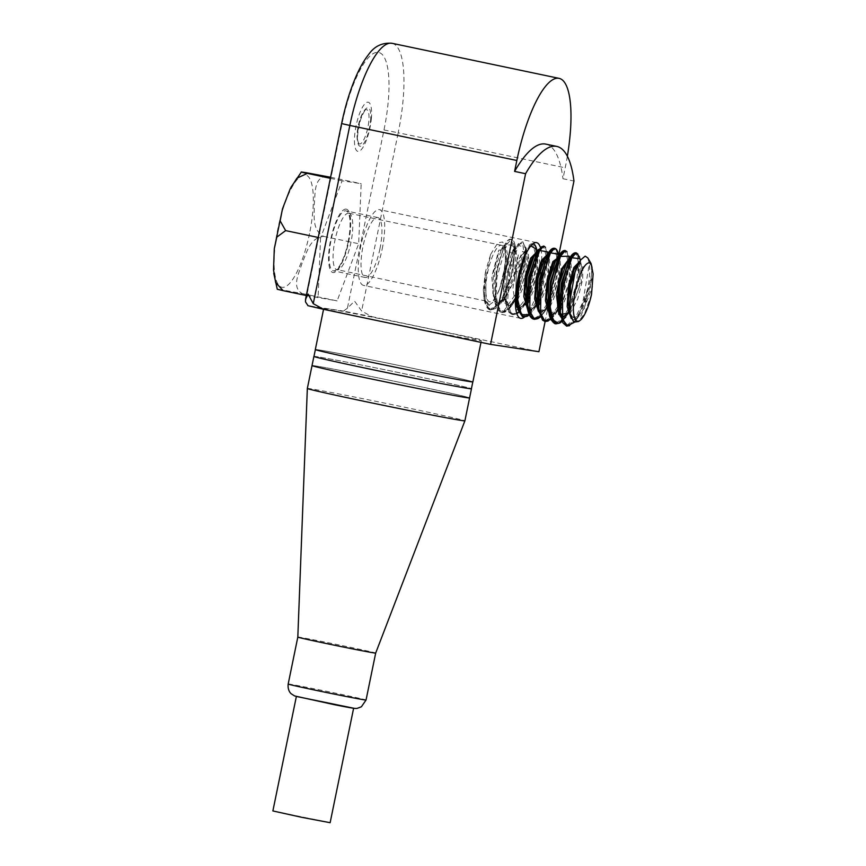 <?xml version="1.0" encoding="UTF-8"?>
<svg xmlns="http://www.w3.org/2000/svg" width="866" height="866" viewBox="0 0 866 866"><rect width="100%" height="100%" fill="white"/><g stroke="black" fill="none" stroke-linecap="round" stroke-linejoin="round"><path stroke-width="0.65" stroke-dasharray="4.33 3.25" d="M297.817 637.095L297.817 637.095A39.749 0.595 -168.4 0 1 299.398 637.246A39.749 0.595 -168.4 0 1 342.351 645.625A39.749 0.595 -168.4 0 1 375.682 653.072L375.682 653.072M296.356 696.524L353.609 708.28M307.333 388.477A80.419 1.212 -168.4 0 1 310.515 388.78A80.419 1.212 -168.4 0 1 397.429 405.743A80.419 1.212 -168.4 0 1 464.89 420.822M315.213 365.885A80.419 1.212 11.6 0 0 312.031 365.571A80.419 1.212 11.6 0 0 390.566 382.934A80.419 1.212 11.6 0 0 469.589 397.916A80.419 1.212 11.6 0 0 402.138 382.848A80.419 1.212 11.6 0 0 315.213 365.885M347.407 308.209L343.488 311.078L371.915 316.664L361.62 311.002L354.562 301.13L347.407 308.209L383.984 129.976A75.981 21.163 101.9 0 0 378.312 52.371A75.981 21.163 101.9 0 0 342.07 123.622L305.481 301.855M323.776 308.328A80.419 1.212 11.6 0 0 402.311 325.692A80.419 1.212 11.6 0 0 481.334 340.674A80.419 1.212 11.6 0 0 413.883 325.594A80.419 1.212 11.6 0 0 326.969 308.642A80.419 1.212 11.6 0 0 323.776 308.328L323.57 309.335L308.025 305.698L343.488 311.078M348.067 242.112A30.624 8.53 101.9 0 0 345.913 210.86A30.624 8.53 101.9 0 0 331.277 239.081A30.624 8.53 101.9 0 0 333.334 270.809A30.624 8.53 101.9 0 0 348.067 242.112M371.308 119.021A25.136 7.004 101.9 0 0 360.851 110.437A25.136 7.004 101.9 0 0 356.933 150.933A25.136 7.004 101.9 0 0 371.308 119.021M368.808 121.381A17.537 4.882 -78.1 0 1 358.892 143.724A17.537 4.882 -78.1 0 1 358.253 125.797A17.537 4.882 -78.1 0 1 366.047 109.636A17.537 4.882 -78.1 0 1 368.808 121.381M330.13 822.7L272.877 810.944M313.968 356.381A80.419 1.212 -168.4 0 1 392.926 371.395A80.419 1.212 -168.4 0 1 471.418 388.704A80.365 1.212 11.6 0 0 401.077 373.073A80.365 1.212 11.6 0 0 315.7 356.532A80.365 1.212 11.6 0 0 313.968 356.424M312.031 365.571L312.031 365.582A80.419 1.212 -168.4 0 1 391.053 380.553A80.419 1.212 -168.4 0 1 469.589 397.916L469.589 397.927M317.108 349.658A80.365 1.212 11.6 0 0 315.376 349.561A80.365 1.212 11.6 0 0 393.857 366.903A80.365 1.212 11.6 0 0 472.825 381.874A80.365 1.212 11.6 0 0 402.484 366.21A80.365 1.212 11.6 0 0 317.108 349.658M567.36 156.248A87.672 24.421 -78.1 0 1 565.206 167.809L562.965 178.732L573.952 181.037M558.624 255.741L558.202 257.797M556.925 264L550.354 296.031M548.6 304.561L548.016 307.387M547.442 310.212L545.223 320.994M538.923 351.704L371.915 316.664M472.879 381.884A80.419 1.212 11.6 0 0 405.429 366.816A80.419 1.212 11.6 0 0 318.504 349.853A80.419 1.212 11.6 0 0 315.321 349.55M545.753 144.102A137.001 38.169 -78.1 0 1 562.965 178.732M540.795 248.932A38.689 10.782 -78.1 0 1 541.813 259.746M541.64 264.769A38.689 10.782 -78.1 0 1 539.28 282.11A38.689 10.782 -78.1 0 1 524.958 316.642M382.155 249.137A38.689 10.782 101.9 0 0 379.427 209.648A38.689 10.782 101.9 0 0 360.938 245.305A38.689 10.782 101.9 0 0 363.536 285.39A38.689 10.782 101.9 0 0 382.155 249.137M379.936 248.802A30.624 8.53 -78.1 0 1 365.192 277.488A30.624 8.53 -78.1 0 1 363.135 245.771A30.624 8.53 -78.1 0 1 377.771 217.55A30.624 8.53 -78.1 0 1 379.936 248.802M587.754 257.906L589.378 263.708C590.103 270.127 589.573 278.419 587.798 288.551A36.816 10.251 -78.1 0 1 587.332 291.052L586.347 297.33L591.446 275.171L591.575 265.093M591.521 294.364L584.658 313.416L578.445 321.513M515.811 296.897L509.284 308.058L502.561 312.539L497.485 308.296L495.06 296.302L495.677 279.437L498.978 261.705L503.958 247.362L509.208 239.839L511.47 239.276L513.246 240.91L514.891 250.263L513.538 265.602L509.305 283.171L503.016 298.683L495.98 308.328L490.827 310.18L489.691 309.757L485.469 302.57L484.116 288.454L485.75 270.777L490.686 254.355L485.772 278.192L486.01 299.917L491.747 309.779L500.981 303.262L512.726 273.353L515.021 244.84L506.35 245.002L496.965 277.358L496.088 295.587L498.664 308.318L504.304 312.052L511.6 305.785L515.855 298.294M517.641 294.299L524.958 268.438L525.879 247.438L518.355 245.489L509.013 272.205L507.606 304.28L511.146 313.005L516.872 313.654M518.507 312.496L524.937 304.02M526.138 301.736L526.69 300.61M528.487 296.573L535.015 274.868L537.169 255.113M537.104 253.554L536.628 249.397M530.815 245.847L525.316 255.156M529.342 314.791L533.348 310.245L536.541 304.8M536.974 303.955L537.483 302.884M539.28 298.846L548.005 257.354M547.962 255.957L547.529 251.811M544.184 312.453L540.211 317.064L547.366 307.051M547.799 306.196L548.34 305.092M550.126 301.119L556.654 279.426L558.841 259.54M558.787 258.241L558.321 254.203M550.96 319.327L557.401 310.872M558.613 308.577L559.155 307.452M560.952 303.381L569.644 261.954M569.579 260.352L569.114 256.152M580.339 260.439L581.259 265.277L579.181 287.783L569.525 311.663L565.747 317.162L568.226 313.091M569.449 310.732L578.542 282.825L580.014 258.761M574.18 322.39L576.68 319.208L586.336 297.363M490.686 254.312L497.831 242.794L502.713 242.004L505.073 247.427L505.441 260.536L505.419 249.202L498.74 250.242L491.791 276.514L493.847 300.773L498.654 303.219L504.726 297.839L514.328 273.786L516.277 251.443L509.619 252.363L502.637 278.538L504.607 302.884L509.37 305.557L515.909 299.517M517.63 296.605L525.662 273.71L527.123 253.944L522.642 251.378L516.288 265.84L512.921 288.454L515.497 305.222M516.775 306.932L525.846 303.068M522.642 307.733L526.745 301.79M528.466 298.932L536.552 275.724L537.494 254.42M537.039 253.424L536.141 252.58M527.556 309.173L536.682 305.395M533.348 310.245L537.537 304.139M539.258 301.238L547.334 278.235L548.784 258.382L548.319 256.704M547.777 255.654L546.944 254.918M538.403 311.381L547.496 307.614M544.119 312.518L548.394 306.304M550.116 303.414L558.148 280.432L559.577 260.698L559.111 258.966M549.239 313.763L558.321 309.898M550.993 313.893L552.064 314.315C553.991 314.607 556.232 312.918 558.787 309.259L559.198 308.653M560.93 305.785L569.038 282.533L569.98 261.229M569.514 260.244L568.594 259.41M568.291 313.319L569.146 312.193L568.28 313.286M581.259 265.277L579.441 261.738M571.279 318.558L580.458 313.73L590.06 289.764L592.03 267.475L591.413 265.375M505.441 260.536A28.87 8.043 -78.1 0 1 499.606 288.833A28.87 8.043 -78.1 0 1 489.712 301.833A28.87 8.043 -78.1 0 1 487.72 272.141A28.87 8.043 -78.1 0 1 501.446 245.294A28.87 8.043 -78.1 0 1 501.576 245.316A28.87 8.043 -78.1 0 1 505.441 260.536L503.427 274.825L499.617 288.811L507.617 255.632L506.101 246.626L501.717 248.618L494.583 270.051L493.837 295.771L497.236 303.003L502.659 302.494L514.252 281.017L518.398 254.247L512.683 250.653L505.484 271.848L504.586 297.752L508.753 305.709L515.411 302.927M517.727 299.853L525.565 281.634M528.834 266.089L528.336 252.244L523.454 253.067L516.331 274.143L515.422 299.853M515.476 300.177L516.19 303.024M518.593 307.365L526.409 305.027M528.541 302.212L536.379 283.94M540.027 263.913L538.132 253.121M535.935 253.457L534.214 255.373M526.29 302.559L527.004 305.384M529.342 309.476L537.245 307.311M539.356 304.442L547.193 286.278M550.451 270.722L548.979 255.394M546.868 255.589L545.179 257.473M537.072 304.518L537.797 307.387M540.243 311.868L548.059 309.541M550.213 306.683L558.04 288.41M561.309 272.909L559.793 257.603M547.962 307.094L548.687 309.974M551.036 314.12L558.895 311.857M561.006 309.032L568.843 290.824M572.09 275.301L570.607 259.962M568.475 260.19L566.786 262.041M561.839 316.296L569.709 314.098M570.034 313.709L577.817 298.792L582.699 279.339L582.905 265.039L578.975 262.744M569.936 313.016L574.32 319.597L580.934 315.895L592.615 286.819M499.606 288.865L493.393 301.909L488.478 305.568L484.029 298.683L483.347 290.002L484.235 299.744L488.359 308.718L495.027 307.571L502.583 297.016L509.1 279.848L513.462 246.399L505.473 243.162L496.196 270.452L495.092 302.342L498.361 310.212L503.547 311.316L515.822 293.92M517.922 288.432L524.417 257.473M524.439 257.159L522.674 243.151L516.493 245.121L507.13 272.097L505.831 304.226L508.84 311.998L513.538 313.947L525.207 299.528M525.738 298.369L526.68 296.194M528.78 290.64L535.264 259.768M535.361 254.669L535.34 253.749M535.329 253.554L532.839 244.569M532.352 244.244L527.221 247.611L519.741 266.436L515.855 292.589M523.367 316.285L529.581 312.366L536.032 301.779M536.541 300.643L537.472 298.467M539.594 292.87L546.056 262.052M546.186 257.018L546.154 256.065M546.154 255.827L543.621 246.875M534.235 318.547L540.395 314.683L546.847 304.02M547.388 302.84L548.308 300.719M550.408 295.274L556.914 264.282M557.033 259.14L557.011 258.306M556.935 256.996L554.359 249.083M545.006 320.896L551.22 316.88L557.682 306.358M558.202 305.233L559.144 303.013M561.265 297.384L567.728 266.62M567.825 261.554L567.793 260.569M567.793 260.385L565.357 251.4M555.853 323.072L562.045 319.24L568.497 308.567M569.027 307.398L576.366 284.286L578.65 262.874M578.64 262.636L576.031 253.673M566.754 325.421L574.883 318.796L582.85 302.18L589.378 263.719M483.347 290.002L485.252 273.191L484.527 298.218L490.492 310.104L501.371 301.368L511.016 276.795L514.772 250.978L511.243 239.233L503.222 248.704L496.359 273.645L495.265 299.831L501.533 312.431L508.461 308.848L515.811 296.616M485.772 270.69A36.816 10.251 101.9 0 0 485.252 273.191M587.332 291.052L581.93 307.82L575.056 320.626L569.547 325.67M577.958 254.149L579.798 262.43L578.802 277.239L574.883 294.776L569.287 309.671M568.821 310.645L561.742 321.232L559.165 323.18M566.981 251.67L568.962 260.06M569.005 263.372L566.905 281.06L561.016 301.422M559.122 305.958L558.44 307.441M557.996 308.361L555.496 312.962L548.275 320.94M556.178 249.43L558.137 257.787M558.18 261.023L557.758 267.875L554.662 285.033L550.181 299.171M548.308 303.674L547.637 305.113M546.37 307.657L542.17 314.358L537.147 318.818M545.472 247.308L547.312 255.513M547.355 258.793L546.175 271.415L542.094 288.973L539.334 296.951M537.45 301.465L536.801 302.884M536.346 303.825L528.866 314.802L526.788 316.306M518.333 276.99L521.981 261.5L527.199 248.867L532.926 243.779L524.688 253.673L517.814 279.469M534.452 244.786L535.664 247.416L536.487 253.24M536.53 256.553L534.214 275.28L528.552 294.592M526.658 299.116L525.976 300.61M525.521 301.552L522.609 306.813L515.638 314.206L512.477 314.715L509.836 313.037L506.404 303.544L505.95 287.977L508.385 270.051L512.921 254.063L518.247 243.833L522.869 241.798L525.456 248.39L525.186 261.987L521.917 279.253L517.695 292.394M517.706 292.015L525.381 258.653L525.045 246.496L522.068 241.495L514.155 250.739L507.227 275.68L506.08 302.017L512.358 314.694L518.691 311.76L525.478 301.357M525.943 300.394L526.658 298.824M528.563 294.213L536.411 256.856M536.368 253.24L534.279 244.688M526.366 316.447L536.303 303.62M536.768 302.667L537.45 301.173M539.356 296.583L547.236 259.086M547.193 255.502L545.255 247.156M536.801 318.894L547.128 305.893M547.615 304.897L548.308 303.381M550.202 298.802L558.061 261.315M558.018 257.776L555.961 249.278M547.777 321.102L557.953 308.166M558.408 307.224L559.122 305.666M561.038 301.043L568.886 263.675M568.843 260.049L566.808 251.573M558.765 323.299L568.778 310.439M569.254 309.454L578.78 276.557L577.741 253.987M569.168 325.746L579.462 313.005L587.798 288.551M503.427 274.825L506.534 255.297L504.142 246.453L498.34 253.684L493.328 273.071L492.819 293.412L497.928 302.948L506.437 296.269L514.166 277.445L517.359 257.678L514.956 248.715L509.154 255.979L504.142 275.356L503.655 295.674L508.743 305.222L515.4 301.216M517.662 297.904L527.372 268.709L528.065 256.206L525.792 250.999L521.094 255.816L516.396 269.932L515.4 302.191M516.298 304.453L517.944 306.661M518.539 307.094L519.589 307.506L525.142 304.756M528.476 300.177L537.754 273.548L537.667 254.041M527.058 306.586L528.996 309.108M529.321 309.335L530.414 309.768L536.844 306.023M539.28 302.494L548.568 275.875L548.503 256.325M546.976 255.513L546.414 255.686M537.927 308.945L539.756 311.338M540.2 311.641L547.669 308.296M550.137 304.702L559.414 278.04L559.306 258.566M548.763 311.23L550.44 313.492M550.982 313.784L552.064 314.315L558.494 310.569M560.941 307.019L570.229 280.4L570.153 260.872M568.681 260.06L568.02 260.255M561.807 316.155L562.889 316.588L569.319 312.843M569.817 312.193L581.118 282.316L582.244 268.276L579.906 262.344L579.17 262.398M570.467 315.884L576.583 318.309L584.247 308.545L593.123 273.981M283.128 290.651C271.794 288.205 279.566 289.536 281.905 289.85L302.18 293.542C291.008 287.166 299.452 272.379 302.212 262.712C306.618 253.392 309.747 237.49 323.743 236.386C311.316 229.826 314.65 214.259 314.239 204.116C315.484 194.32 313.492 177.638 326.244 176.35M302.18 293.542L337.123 300.881L358.676 243.725L361.176 183.679L342.124 180.788L320.572 237.944L318.233 237.457M306.315 295.522L337.123 300.881M323.743 236.386L358.676 243.725M330.585 177.259L361.176 183.679M330.368 178.32L342.124 180.788M320.572 237.944L318.071 297.991M288.183 684.032A39.749 0.595 -168.4 0 1 289.764 684.183A39.749 0.595 -168.4 0 1 332.717 692.573A39.749 0.595 -168.4 0 1 366.047 700.02M370.561 120.948A19.647 5.477 101.9 0 0 362.389 114.225A19.647 5.477 101.9 0 0 359.325 145.889A19.647 5.477 101.9 0 0 370.561 120.948M383.984 129.976L398.198 132.769L361.62 311.002M392.027 43.3A87.672 24.421 -78.1 0 1 398.198 132.769L565.206 167.809M309.53 233.593A57.394 15.989 -78.1 0 1 275.789 278.679A57.394 15.989 -78.1 0 1 295.771 181.308A57.394 15.989 -78.1 0 1 309.53 233.593M348.727 213.242A28.87 8.043 -78.1 0 1 348.846 213.263A28.87 8.043 -78.1 0 1 350.795 243.173A28.87 8.043 -78.1 0 1 336.993 269.781A28.87 8.043 -78.1 0 1 335.001 240.099A28.87 8.043 -78.1 0 1 348.727 213.242M346.129 209.117A32.378 9.017 -78.1 0 1 344.105 257.862A32.378 9.017 -78.1 0 1 328.636 255.513A32.378 9.017 -78.1 0 1 346.129 209.117M358.892 143.724L358.059 141.667C356.857 138.517 357.734 131.091 360.678 119.4C366.188 105.76 366.21 110.707 366.047 109.636M481.334 340.674L480.987 342.362M536.552 242.621L379.427 209.648M520.661 318.352L363.536 285.39M377.771 217.55L345.913 210.86M365.192 277.488L333.334 270.809M500.981 303.262L504.726 297.839M515.021 244.84L516.277 251.443M511.6 305.785L515.4 300.275M525.879 247.438L527.123 253.944M536.996 251.324L537.483 253.803M537.57 254.258L537.894 255.957M547.864 253.586L548.156 255.102M548.416 256.498L548.784 258.382M558.657 255.914L559.122 258.339M559.209 258.772L559.577 260.698M555.149 314.531L558.895 309.097M569.492 258.111L569.969 260.634M570.055 261.067L570.38 262.734M576.68 319.208L580.458 313.73M505.073 247.427L505.419 249.202M592.03 267.475L591.835 266.425M501.717 248.618L505.473 243.162M493.837 295.771L495.092 302.342M512.683 250.653L516.493 245.121M504.586 297.752L505.831 304.226M523.454 253.067L527.221 247.611M484.04 298.683L484.235 299.744M515.021 244.981C514.317 241.549 513.127 239.655 511.47 239.276M501.879 312.496C504.867 312.972 508.147 310.688 511.709 305.644M529.364 314.823L533.38 310.158M550.993 319.381L555.041 314.694M579.971 258.62L579.646 257.191M562.099 321.394L565.844 316.978M574.201 322.401L576.669 319.262M511.135 239.211C509.457 238.886 507.606 240.153 505.582 243.01M495.06 302.126C495.601 309.346 501.262 312.972 501.327 312.377M505.874 304.388L508.786 312.15L512.152 314.65M532.796 243.747C531.118 243.422 529.267 244.688 527.242 247.535M484.235 299.874C485.469 305.936 487.547 309.346 490.492 310.104M504.672 297.872C501.468 301.985 499.227 303.674 497.928 302.948C496.099 302.472 494.724 300.015 493.793 295.587M512.618 250.783L514.956 248.715L516.277 251.519M523.454 253.034L525.781 250.999C526.214 252.201 525.24 248.466 527.102 253.803M526.279 302.494L526.312 302.44C521.917 307.094 519.676 308.772 519.589 307.506L518.518 306.986M516.396 303.652L515.671 301.195M537.115 304.735L537.147 304.691C532.958 309.411 530.706 311.111 530.403 309.768L529.299 309.227M526.993 305.243L526.268 302.407M545.093 257.592L547.453 255.535M548.676 309.898L548.081 307.701M559.436 311.966L558.743 309.216M577.568 264.401L579.906 262.344M515.497 300.145C511.979 304.464 509.728 306.153 508.743 305.222M548.308 256.726L548.752 258.339M559.122 258.956L559.577 260.612M591.489 265.526L592.052 267.432M504.142 246.453L505.452 249.278M273.743 273.353L273.656 272.227M282.316 209.431L282.489 208.868M290.933 187.327L291.387 186.439M501.576 245.316L348.543 213.144L349.572 215.407L350.459 224.456C350.329 232.478 348.998 241.051 346.454 250.177C341.962 265.418 337.394 269.802 336.961 269.618L489.712 301.833"/><path stroke-width="1.3" d="M366.047 700.02L375.682 653.072A39.749 0.595 -168.4 0 1 336.636 645.668A39.749 0.595 -168.4 0 1 297.817 637.095L288.183 684.032A39.749 0.595 -168.4 0 0 326.991 692.616A39.749 0.595 -168.4 0 0 366.047 700.02L361.393 706.786L357.377 708.301C355.937 708.702 353.934 708.626 333.811 704.567L294.57 695.928L291.312 693.839C291.16 693.774 287.436 690.916 288.183 684.032M353.631 708.204L296.378 696.459M464.89 420.822A80.419 1.212 -168.4 0 1 464.88 420.822A80.419 1.212 -168.4 0 1 385.868 405.829A80.419 1.212 -168.4 0 1 307.333 388.477L312.031 365.582A80.419 1.212 -168.4 0 0 382.415 381.257A80.419 1.212 -168.4 0 0 467.856 397.819A80.419 1.212 -168.4 0 0 469.589 397.916L464.89 420.822L375.682 653.072M308.025 305.698L305.481 301.855L305.546 299.235L308.09 294.083L313.254 303.674L323.548 309.324L315.321 349.55A80.419 1.212 11.6 0 0 393.857 366.903A80.419 1.212 11.6 0 0 472.879 381.884L480.987 342.362M296.356 696.524L272.877 810.944L301.411 817.255L330.13 822.7L353.609 708.28M315.365 349.604L313.968 356.424A80.365 1.212 11.6 0 0 392.439 373.776A80.365 1.212 11.6 0 0 471.407 388.747A80.419 1.212 -168.4 0 1 471.472 388.758A80.419 1.212 -168.4 0 1 469.729 388.661A80.419 1.212 -168.4 0 1 384.298 372.099A80.419 1.212 -168.4 0 1 313.903 356.413A80.419 1.212 -168.4 0 1 313.968 356.381M545.223 320.994L538.923 351.704L490.557 344.376L323.548 309.324M490.557 344.376L525.586 173.709L514.599 171.403L516.84 160.481A87.672 24.421 -78.1 0 1 559.035 78.341A87.672 24.421 -78.1 0 1 567.36 156.248M525.586 173.709A137.001 38.169 101.9 0 1 556.741 146.408A137.001 38.169 101.9 0 1 573.952 181.037L558.624 255.741M558.202 257.797L556.925 264M550.354 296.031L548.6 304.561M548.016 307.387L547.442 310.212M514.599 171.403A137.001 38.169 -78.1 0 1 545.753 144.102L556.741 146.408M524.958 316.642A38.689 10.782 -78.1 0 1 520.661 318.352A38.689 10.782 -78.1 0 1 517.933 278.874A38.689 10.782 -78.1 0 1 536.552 242.621A38.689 10.782 -78.1 0 1 540.795 248.932M541.813 259.746A38.689 10.782 -78.1 0 1 541.64 264.769M578.445 321.513L573.812 322.195L570.207 314.683L569.46 303.284L575.089 271.956L580.685 259.93L585.178 256.141L587.754 257.906M589.789 262.874A29.801 8.303 101.9 0 0 574.645 294.375A29.801 8.303 101.9 0 0 580.047 320.42A29.801 8.303 101.9 0 0 591.532 294.364L593.123 273.981L591.424 265.332L589.789 262.874L591.034 263.448L587.776 257.895M592.03 267.475L591.034 263.448M515.855 298.294L517.641 294.299M516.872 313.654L518.507 312.496M524.937 304.02L526.138 301.736M526.69 300.61L528.487 296.573M537.169 255.113L537.104 253.554M536.996 251.324L536.628 249.397L530.815 245.847M525.316 255.156L519.438 276.622L517.716 299.668L521.354 314.618L529.342 314.791M536.541 304.8L536.974 303.955M537.483 302.884L539.28 298.846M548.005 257.354L547.962 255.957M547.864 253.586L547.529 251.811L539.626 250.523L530.219 279.079L529.721 311.121L533.943 318.396L540.211 317.064L538.111 318.536L534.354 319.305L530.187 315.592L527.6 303.988L528.043 287.296L531.204 269.499L536.119 254.853L541.391 246.864L543.837 246.063L545.472 247.308M547.366 307.051L547.799 306.196M548.34 305.092L550.126 301.119M558.841 259.54L558.787 258.241M558.657 255.914L558.321 254.203L550.473 252.84L541.098 281.223L540.546 313.211L544.671 320.723L550.96 319.327M557.401 310.872L558.613 308.577M559.155 307.452L560.952 303.381M569.644 261.954L569.579 260.352M569.492 258.111L569.114 256.152L560.432 256.455L551.068 288.843L550.224 306.986L552.8 319.749L558.451 323.364L565.747 317.162M568.226 313.091L569.449 310.732M580.339 260.439L580.014 258.761L571.863 257.732L562.413 287.696L562.683 319.554L567.447 325.681L574.18 322.39M515.909 299.517L517.63 296.605M515.497 305.222L516.775 306.932M525.846 303.068L526.279 302.494M526.745 301.79L528.466 298.932M537.494 254.42L537.039 253.424M536.141 252.58L530.587 258.284L525.337 276.092L523.833 296.594L527.556 309.173M536.682 305.395L537.115 304.778M537.537 304.139L539.258 301.238M548.319 256.704L547.777 255.654M546.944 254.918L541.434 260.547L536.141 278.332L534.647 298.911L538.403 311.381M547.496 307.614L547.918 307.019M548.394 306.304L550.116 303.414M559.111 258.966L558.613 257.938M558.332 257.559L552.854 261.651L547.247 279.242L545.439 300.632L549.239 313.763M559.198 308.653L560.93 305.785M569.98 261.229L569.514 260.244M568.594 259.41L561.471 268.98L556.373 294.256L558.884 314.553L568.291 313.319M579.441 261.738L573.822 267.551L568.518 285.758L567.176 306.586L571.279 318.558M515.411 302.927L517.727 299.853M525.565 281.634L528.834 266.089M515.422 299.853L516.731 306.694L523.367 316.285M516.19 303.024L518.593 307.365M526.918 304.431L528.541 302.212M536.379 283.94L540.027 263.913M538.132 253.121L535.935 253.457M543.621 246.875L537.992 249.884L534.214 255.373L527.058 276.795L526.29 302.559L527.535 309.086L534.235 318.547M527.004 305.384L529.342 309.476M537.721 306.726L539.356 304.442M547.193 286.278L550.451 270.722M548.979 255.394L546.868 255.589M554.359 249.083L548.99 251.963L545.179 257.473L537.981 278.614L537.072 304.518L538.327 311.013L545.006 320.896M537.797 307.387L540.243 311.868M548.579 308.924L550.213 306.683M558.04 288.41L561.309 272.909M559.793 257.603L555.864 259.962L548.719 281.363L547.962 307.094L549.228 313.665L555.853 323.072M548.687 309.974L551.036 314.12M558.895 311.857L561.006 309.032M568.843 290.824L572.09 275.301M570.607 259.962L568.475 260.19M576.031 253.673L570.597 256.509L566.786 262.041L559.588 283.29L558.722 309.162L561.839 316.296M578.975 262.744L577.611 264.379L570.434 285.618L569.936 313.016M515.822 293.92L517.922 288.432M525.207 299.528L525.738 298.369M526.68 296.194L528.78 290.64M535.264 259.768L535.361 254.669M515.855 292.589L516.731 306.694M536.032 301.779L536.541 300.643M537.472 298.467L539.594 292.87M546.056 262.052L546.186 257.018M537.992 249.884L528.682 277.131L527.535 309.086M546.847 304.02L547.388 302.84M548.308 300.719L550.408 295.274M556.914 264.282L557.033 259.14M557.011 258.306L556.935 256.996M548.99 251.963L539.626 278.906L538.327 311.013M557.682 306.358L558.202 305.233M559.144 303.013L561.265 297.384M567.728 266.62L567.825 261.554M565.357 251.4L559.62 254.517L550.332 281.786L549.228 313.665M568.497 308.567L569.027 307.398M570.597 256.509L561.233 283.539L559.956 315.646L566.754 325.421M569.547 325.67L566.602 326.081L562.9 322.856L560.14 311.652L560.41 295.154L563.441 277.304L568.291 262.366L573.584 253.922L576.312 252.883L577.958 254.149M569.287 309.671L568.821 310.645M559.165 323.18L555.29 323.678L550.776 317.443L549.066 303.988L550.375 286.516L554.186 269.218L559.36 256.239L564.448 250.653L566.981 251.67M568.962 260.06L569.005 263.372M561.016 301.422L559.122 305.958M558.44 307.441L557.996 308.361M548.275 320.94L545.169 321.578L542.592 320.16L538.998 311.111L538.371 295.804L540.655 277.899L545.093 261.684L550.419 251.043L554.662 248.336L556.178 249.43M558.137 257.787L558.18 261.023M550.181 299.171L548.308 303.674M547.637 305.113L546.37 307.657M537.147 318.818L534.354 319.305M547.312 255.513L547.355 258.793M539.334 296.951L537.45 301.465M536.801 302.884L536.346 303.825M526.788 316.306L522.49 316.74L518.117 310.017L516.58 296.226L518.333 276.99M536.487 253.24L536.53 256.553M528.552 294.592L526.658 299.116M525.976 300.61L525.521 301.552M517.695 292.394L515.811 296.897M515.811 296.616L517.706 292.015M525.478 301.357L525.943 300.394M526.658 298.824L528.563 294.213M536.411 256.856L536.368 253.24M517.814 279.469L517.002 305.092L523.183 316.967L526.366 316.447M536.303 303.62L536.768 302.667M537.45 301.173L539.356 296.583M547.236 259.086L547.193 255.502M545.255 247.156L543.718 246.031L535.805 255.264L528.899 280.194L527.719 306.521L533.781 319.186L536.801 318.894M547.128 305.893L547.615 304.897M548.308 303.381L550.202 298.802M558.061 261.315L558.018 257.776M555.961 249.278L554.424 248.293L546.468 257.916L539.605 283.052L538.609 309.281L544.833 321.513L547.777 321.102M557.953 308.166L558.408 307.224M559.122 305.666L561.038 301.043M568.886 263.675L568.843 260.049M566.808 251.573L565.249 250.566L557.347 260.071L550.484 284.99L549.39 311.165L555.442 323.732L558.765 323.299M568.778 310.439L569.254 309.454M577.741 253.987L576.085 252.84L568.128 262.43L561.265 287.588L560.259 313.817L566.483 326.06L569.168 325.746M515.963 300.48L517.662 297.904M515.4 302.191L516.298 304.453M517.944 306.661L518.539 307.094M525.142 304.756L526.42 303.241M526.788 302.743L528.476 300.177M537.667 254.041L532.807 256.477L527.383 271.491L524.818 291.561L527.058 306.586M537.591 305.059L539.28 302.494M548.503 256.325L546.976 255.513M546.414 255.686L541.51 263.102L537.191 278.668L535.653 296.259L537.927 308.945M547.669 308.296L548.091 307.755M548.449 307.278L550.137 304.702M559.306 258.566L558.256 257.808L553.266 263.242L548.438 278.776L546.468 297.536L548.763 311.23M550.44 313.492L550.993 313.893M558.494 310.569L560.941 307.019M570.153 260.872L568.681 260.06M568.02 260.255L562.543 269.207L558.18 287.382L557.639 306.034L561.807 316.155M569.319 312.843L569.817 312.193M579.17 262.398L574.212 269.369L569.752 285.033L568.118 302.992L570.467 315.884M330.585 177.259L305.969 172.648C303.62 172.334 295.847 171.003 307.181 173.46L296.897 178.223L290.142 188.961L282.489 208.868L280.14 220.862L285.628 230.616L276.806 237.132L274.284 248.78L273.526 269.911L275.637 282.522L283.128 290.651L277.282 289.266L273.743 273.353M290.933 187.327L301.336 172.063L330.368 178.32M283.128 290.651L306.315 295.522M318.233 237.457L285.628 230.616M516.84 160.481L349.832 125.44A87.672 24.421 -78.1 0 1 392.027 43.3C382.231 42.466 374.426 46.201 368.602 54.526C363.568 60.901 358.935 69.269 354.703 79.596C349.312 92.759 344.949 107.416 341.605 123.578L349.832 125.44L313.254 303.674M297.817 637.095L307.333 388.477M313.903 356.413L312.031 365.571M471.472 388.758L469.589 397.916M471.407 388.747L472.814 381.928M307.885 305.666L323.061 309.216M341.605 123.578L305.546 299.235M559.035 78.341L392.027 43.3M580.047 320.42L578.466 321.546M548.156 255.102L548.416 256.498M555.864 259.962L559.62 254.517M558.722 309.162L559.956 315.646M577.611 264.379L580.685 259.93M569.59 311.457L570.207 314.683M536.671 249.516C535.957 246.085 534.766 244.19 533.11 243.811M523.508 317.032L527.513 316.133L529.364 314.823M558.332 254.095C557.617 250.653 556.427 248.748 554.77 248.358M545.169 321.578L550.993 319.381M579.646 257.191L576.42 252.904M555.983 323.852L559.934 322.975L562.099 321.394M566.829 326.125L574.201 322.401M527.524 308.924C528.758 315.007 530.847 318.428 533.781 319.186M554.424 248.293C552.757 247.968 550.906 249.246 548.871 252.103M565.249 250.566C563.582 250.242 561.731 251.508 559.707 254.377M549.185 313.503C549.293 319.251 554.76 324.295 555.442 323.732M576.085 252.84C574.407 252.515 572.567 253.781 570.532 256.639M518.518 306.986L516.396 303.652M515.671 301.195L515.454 300.145M529.299 309.227L526.993 305.243M546.792 255.751L547.431 255.535M555.929 259.854L558.256 257.808L559.122 258.956M550.982 313.784L548.676 309.898M548.081 307.701L547.929 306.965M568.28 313.286L565.585 315.83L562.889 316.588L561.179 315.462L559.436 311.966M577.568 264.401L578.001 263.805M537.115 304.735L536.671 305.362M547.453 255.535L548.308 256.726M274.284 248.78L282.489 208.868"/></g></svg>
